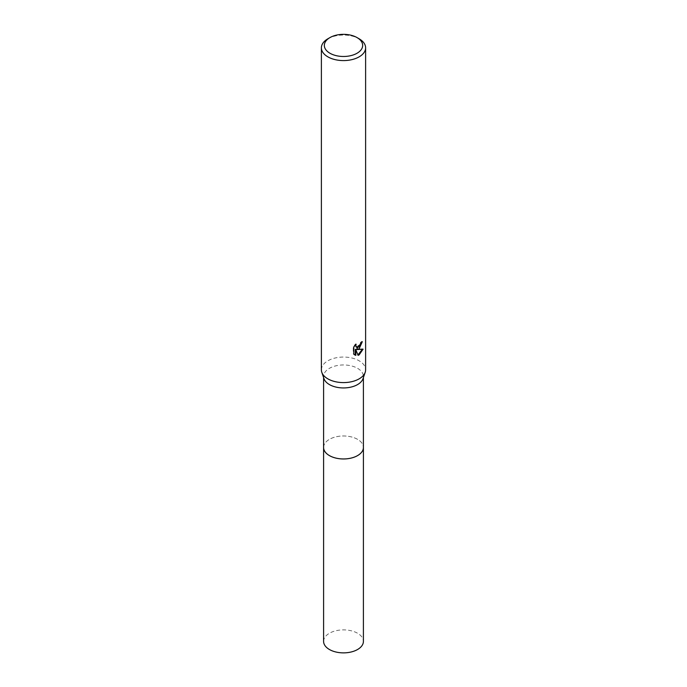 <?xml version="1.0" encoding="UTF-8"?>
<svg xmlns="http://www.w3.org/2000/svg" width="687" height="687" viewBox="0 0 687 687"><rect width="100%" height="100%" fill="white"/><g stroke="black" fill="none" stroke-linecap="round" stroke-linejoin="round"><path stroke-width="0.52" stroke-dasharray="3.44 2.58" d="M323.594 447.469A19.906 11.49 180 0 1 325.329 442.772A19.906 11.49 180 0 1 329.425 439.337A19.906 11.49 180 0 1 361.671 442.772A19.906 11.49 180 0 1 363.406 447.469M323.594 447.246A19.906 11.49 180 0 1 325.329 442.78A19.906 11.49 180 0 1 329.425 439.345A19.906 11.49 180 0 1 361.671 442.78A19.906 11.49 180 0 1 363.406 447.246M323.972 378.666A19.906 11.49 180 0 1 323.594 376.45A19.906 11.49 180 0 1 329.425 368.326A19.906 11.49 180 0 1 351.117 365.836A19.906 11.49 180 0 1 363.406 376.45A19.906 11.49 180 0 1 363.028 378.666M321.387 369.829A22.113 12.77 180 0 1 327.862 360.804A22.113 12.77 180 0 1 351.959 358.03A22.113 12.77 180 0 1 365.613 369.829M361.74 342.203L361.783 341.387A21.374 12.34 180 0 1 360.443 342.512L360.211 343.989L356.407 347.133M360.443 342.512L360.967 342.813M355.273 345.08L355.583 343.895L353.238 346.772L353.238 353.891L353.788 354.209M353.238 346.772L353.788 347.081M355.583 343.895L356.106 344.204M361.783 341.387L362.315 341.697M362.384 349.331L362.53 348.859L356.493 349.254M353.238 353.891L354.475 354.793M355.273 349.314L357.936 354.921M357.575 355.042L358.099 355.342M362.53 348.859L363.079 349.168M327.862 38.798A22.113 12.77 180 0 1 359.138 38.798M323.594 641.383A19.906 11.49 180 0 1 335.883 630.76A19.906 11.49 180 0 1 357.575 633.251A19.906 11.49 180 0 1 363.406 641.383M323.594 447.16A19.914 11.499 180 0 1 336.132 436.795A19.914 11.499 180 0 1 357.575 439.345A19.914 11.499 180 0 1 363.406 447.16M323.594 377.567L323.594 376.45M354.741 354.964L354.2 354.647M363.406 377.567L363.406 376.45"/><path stroke-width="1.03" d="M363.406 447.16A19.914 11.499 180 0 1 363.414 447.469A19.906 11.49 180 0 1 357.575 455.593A19.906 11.49 180 0 1 335.883 458.083A19.906 11.49 180 0 1 323.594 447.469A19.914 11.499 180 0 1 323.594 447.16M363.406 447.246A19.906 11.49 180 0 1 357.575 455.601A19.906 11.49 180 0 1 335.703 458.049A19.906 11.49 180 0 1 323.594 447.246M357.051 37.587L359.138 38.798A22.113 12.77 180 0 1 365.613 47.824L365.613 369.829A22.113 12.77 180 0 1 365.201 372.294L363.028 378.666A19.906 11.49 180 0 1 357.575 384.574A19.906 11.49 180 0 1 337.703 387.442A19.906 11.49 180 0 1 323.972 378.666L321.799 372.294A22.113 12.77 180 0 1 321.387 369.829L321.387 47.824A22.113 12.77 180 0 1 327.862 38.798L329.949 37.587A19.167 11.069 180 0 1 357.051 37.587A19.167 11.069 180 0 1 357.051 53.242A19.167 11.069 180 0 1 329.949 53.242A19.167 11.069 180 0 1 329.949 37.587L327.862 38.798M365.201 372.294A22.113 12.77 180 0 1 359.138 378.855A22.113 12.77 180 0 1 337.059 382.041A22.113 12.77 180 0 1 321.799 372.294M353.788 347.09L356.115 344.204L355.797 345.621L356.656 347.313L359.138 346.849L360.967 342.813A22.113 12.77 0 0 0 362.315 341.697L359.138 348.764L357.017 349.563L363.079 349.168L359.138 354.904L358.099 355.342L355.806 349.623L355.806 355.394L353.788 354.209L353.788 347.081M365.613 47.824A22.113 12.77 180 0 1 359.138 56.849A22.113 12.77 180 0 1 335.041 59.614A22.113 12.77 180 0 1 321.387 47.824M361.74 342.203L356.493 349.254L357.017 349.563M356.407 347.133L355.273 345.08M354.475 354.793L355.273 355.085L355.273 349.314L355.806 349.623M357.936 354.921L362.384 349.331M355.273 355.085L355.806 355.394M323.586 447.469A19.914 11.499 180 0 0 329.425 455.601A19.914 11.499 180 0 0 351.117 458.092A19.914 11.499 180 0 0 363.414 447.469L363.406 641.383A19.906 11.49 180 0 1 351.117 651.997A19.906 11.49 180 0 1 329.425 649.507A19.906 11.49 180 0 1 323.594 641.383L323.594 377.567M356.656 347.313L356.132 347.004M363.406 447.469L363.406 377.567"/></g></svg>
